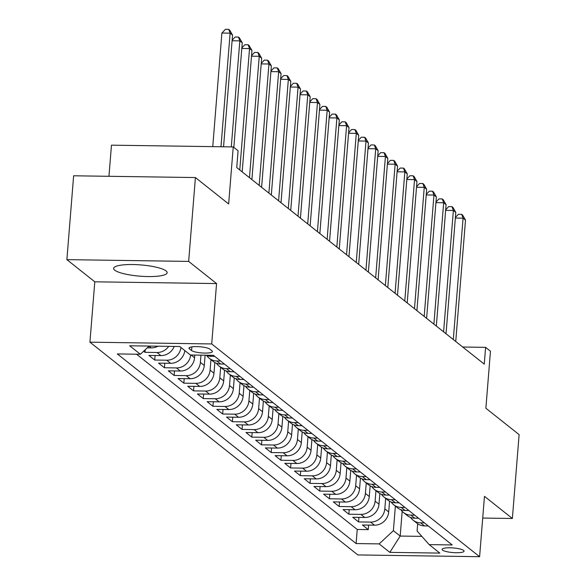 <?xml version="1.0" encoding="UTF-8"?>
<svg xmlns="http://www.w3.org/2000/svg" width="586" height="586" viewBox="0 0 586 586"><rect width="100%" height="100%" fill="white"/><g stroke="black" fill="none" stroke-linecap="round" stroke-linejoin="round"><path stroke-width="0.88" d="M166.058 270.915A26.846 5.648 -175.4 0 0 136.787 264.66A26.846 5.648 -175.4 0 0 113.625 268.395A26.846 5.648 -175.4 0 0 114.717 270.175A26.846 5.648 -175.4 0 0 143.988 276.431A26.846 5.648 -175.4 0 0 167.149 272.702A26.846 5.648 -175.4 0 0 166.058 270.915M463.614 550.415A11.017 2.315 -175.4 0 0 451.601 547.844A11.017 2.315 -175.4 0 0 442.1 549.375A11.017 2.315 -175.4 0 0 442.547 550.108A11.017 2.315 -175.4 0 0 454.56 552.679A11.017 2.315 -175.4 0 0 464.061 551.148A11.017 2.315 -175.4 0 0 463.614 550.415M89.929 342.18L357.834 554.935L479.604 556.7L211.707 343.945L89.929 342.18L94.793 281.807L216.564 283.573L188.663 261.407L66.885 259.642L94.793 281.807M66.885 259.642L73.631 175.785L195.409 177.551L228.65 203.957L233.235 146.932L111.465 145.167L108.959 176.298M482.718 518.053L512.369 518.485L519.115 434.629L485.875 408.23L490.46 351.204L485.604 347.351L462.72 347.022M188.663 261.407L195.409 177.551M143.629 351.234L145.02 352.333L145.225 349.754M174.21 346.429A13.771 12.841 -51.5 0 1 160.916 355.592L148.903 355.416L154.726 360.046L155.085 355.512M184.817 350.56A13.771 12.841 -51.5 0 1 170.621 363.298L158.608 363.13L164.432 367.752L164.798 363.217M194.786 355.05L194.567 357.782A13.771 12.841 -51.5 0 1 180.327 371.011L168.314 370.835L174.137 375.458L174.503 370.923M205.107 355.204L204.28 365.488A13.771 12.841 -51.5 0 1 190.032 378.717L178.019 378.541L183.843 383.171L184.209 378.637M214.842 362.507L213.985 373.201A13.771 12.841 -51.5 0 1 199.738 386.423L187.725 386.255L193.548 390.877L193.915 386.342M224.548 370.22L223.691 380.907A13.771 12.841 -51.5 0 1 209.444 394.136L197.431 393.96L203.254 398.583L203.62 394.048M234.254 377.926L233.396 388.621A13.771 12.841 -51.5 0 1 219.149 401.842L207.136 401.666L212.96 406.296L213.326 401.762M243.959 385.632L243.102 396.326A13.771 12.841 -51.5 0 1 228.855 409.555L216.842 409.38L222.665 414.002L223.032 409.468M253.672 393.345L252.808 404.032A13.771 12.841 -51.5 0 1 238.561 417.261L226.548 417.086L232.378 421.715L232.737 417.173M263.378 401.051L262.513 411.746A13.771 12.841 -51.5 0 1 248.274 424.967L236.261 424.791L242.084 429.421L242.443 424.887M273.083 408.757L272.219 419.451A13.771 12.841 -51.5 0 1 257.979 432.68L245.966 432.505L251.79 437.127L252.156 432.593M282.789 416.47L281.925 427.157A13.771 12.841 -51.5 0 1 267.685 440.386L255.672 440.211L261.495 444.84L261.861 440.298M292.495 424.176L291.638 434.871A13.771 12.841 -51.5 0 1 277.39 448.092L265.377 447.924L271.201 452.546L271.567 448.012M302.2 431.882L301.343 442.577A13.771 12.841 -51.5 0 1 287.096 455.805L275.083 455.63L280.906 460.252L281.273 455.718M311.906 439.595L311.049 450.282A13.771 12.841 -51.5 0 1 296.802 463.511L284.789 463.336L290.612 467.965L290.978 463.423M321.611 447.301L320.754 457.996A13.771 12.841 -51.5 0 1 306.507 471.217L294.494 471.049L300.318 475.671L300.684 471.137M331.317 455.007L330.46 465.702A13.771 12.841 -51.5 0 1 316.213 478.93L304.2 478.755L310.023 483.377L310.39 478.843M341.03 462.72L340.166 473.407A13.771 12.841 -51.5 0 1 325.926 486.636L313.913 486.461L319.736 491.09L320.095 486.556M350.736 470.426L349.871 481.121A13.771 12.841 -51.5 0 1 335.632 494.342L323.619 494.174L329.442 498.796L329.808 494.262M360.441 478.139L359.577 488.827A13.771 12.841 -51.5 0 1 345.337 502.055L333.324 501.88L339.148 506.502L339.514 501.968M370.147 485.845L369.283 496.54A13.771 12.841 -51.5 0 1 355.043 509.761L343.03 509.586L348.853 514.215L349.219 509.681M379.853 493.551L378.995 504.246A13.771 12.841 -51.5 0 1 364.748 517.475L352.735 517.299L358.559 521.921L358.925 517.387M233.235 146.932L238.092 150.785L236.744 167.559L484.256 364.126L485.604 347.351M189.439 348.846L191.578 350.538A10.673 2.241 -175.4 0 0 203.21 353.028A10.673 2.241 -175.4 0 0 212.418 351.541A10.673 2.241 -175.4 0 0 211.986 350.838L209.847 349.139A10.673 2.241 -175.4 0 0 198.215 346.656A10.673 2.241 -175.4 0 0 189.007 348.135A10.673 2.241 -175.4 0 0 189.439 348.846L189.549 347.505M417.672 523.767L417.086 531.011L429.172 544.614L452.209 544.951L213.429 355.321L190.391 354.991L179.719 346.509L129.689 345.784L140.369 354.266L117.325 353.929L356.105 543.559L379.142 543.896L393.389 530.667L400.187 536.065L421.854 536.373M429.172 544.614L439.852 553.096L389.822 552.371L379.142 543.896M385.661 498.378L384.819 508.868A13.771 12.841 128.5 0 1 370.572 522.097L358.559 521.921M389.558 501.264L388.701 511.952L384.819 508.868M375.956 490.672L375.113 501.162A13.771 12.841 128.5 0 1 360.866 514.391L348.853 514.215M366.25 482.967L365.4 493.456A13.771 12.841 128.5 0 1 351.161 506.678L339.148 506.502M356.544 475.253L355.695 485.743A13.771 12.841 128.5 0 1 341.455 498.972L329.442 498.796M346.831 467.547L345.989 478.037A13.771 12.841 128.5 0 1 331.749 491.258L319.736 491.09M337.126 459.842L336.283 470.331A13.771 12.841 128.5 0 1 322.036 483.553L310.023 483.377M327.42 452.128L326.578 462.618A13.771 12.841 128.5 0 1 312.331 475.847L300.318 475.671M317.715 444.422L316.872 454.912A13.771 12.841 128.5 0 1 302.625 468.133L290.612 467.965M308.009 436.717L307.167 447.199A13.771 12.841 128.5 0 1 292.919 460.428L280.906 460.252M298.303 429.003L297.461 439.493A13.771 12.841 128.5 0 1 283.214 452.722L271.201 452.546M288.598 421.297L287.755 431.787A13.771 12.841 128.5 0 1 273.508 445.008L261.495 444.84M278.892 413.591L278.042 424.074A13.771 12.841 128.5 0 1 263.803 437.303L251.79 437.127M269.186 405.878L268.337 416.368A13.771 12.841 128.5 0 1 254.097 429.597L242.084 429.421M259.473 398.172L258.631 408.662A13.771 12.841 128.5 0 1 244.391 421.883L232.378 421.715M249.768 390.459L248.925 400.949A13.771 12.841 128.5 0 1 234.678 414.177L222.665 414.002M240.062 382.753L239.22 393.243A13.771 12.841 128.5 0 1 224.973 406.472L212.96 406.296M230.357 375.047L229.514 385.537A13.771 12.841 128.5 0 1 215.267 398.758L203.254 398.583M220.651 367.334L219.809 377.823A13.771 12.841 128.5 0 1 205.561 391.052L193.548 390.877M210.945 359.628L210.103 370.118A13.771 12.841 128.5 0 1 195.856 383.347L183.843 383.171M200.976 355.138L200.39 362.412A13.771 12.841 128.5 0 1 186.15 375.633L174.137 375.458M157.912 346.194A13.771 12.841 128.5 0 1 151.203 347.886L147.298 347.828M136.553 354.208L357.24 529.473L368.264 529.634L368.631 525.093M388.701 511.952A13.771 12.841 -51.5 0 1 374.454 525.181L362.441 525.005L368.264 529.634M190.662 354.991A13.771 12.841 128.5 0 1 176.445 367.927L164.432 367.752M180.935 347.476A13.771 12.841 128.5 0 1 166.739 360.214L154.726 360.046M168.709 346.348A13.771 12.841 128.5 0 1 157.033 352.508L145.02 352.333M205.964 355.211A13.771 12.841 -51.5 0 0 210.938 356.317L214.754 356.376M220.578 360.998L216.761 360.939A13.771 12.841 128.5 0 1 209.283 358.31A13.771 12.841 128.5 0 1 206.733 355.534M209.283 358.31L213.165 361.394A13.771 12.841 -51.5 0 0 220.644 364.023L224.46 364.082M230.283 368.704L226.467 368.653A13.771 12.841 128.5 0 1 218.988 366.016A13.771 12.841 128.5 0 1 216.439 363.239M218.988 366.016L222.87 369.099A13.771 12.841 -51.5 0 0 230.349 371.736L234.166 371.788M239.989 376.417L236.173 376.358A13.771 12.841 128.5 0 1 228.694 373.721A13.771 12.841 128.5 0 1 226.145 370.953M228.694 373.721L232.576 376.805A13.771 12.841 -51.5 0 0 240.055 379.442L243.871 379.501M249.695 384.123L245.886 384.064A13.771 12.841 128.5 0 1 238.399 381.435A13.771 12.841 128.5 0 1 235.858 378.659M238.399 381.435L242.282 384.519A13.771 12.841 -51.5 0 0 249.768 387.148L253.577 387.207M259.408 391.829L255.591 391.778A13.771 12.841 128.5 0 1 248.105 389.141A13.771 12.841 128.5 0 1 245.563 386.364M248.105 389.141L251.987 392.224A13.771 12.841 -51.5 0 0 259.473 394.861L263.29 394.913M269.113 399.542L265.297 399.484A13.771 12.841 128.5 0 1 257.811 396.847A13.771 12.841 128.5 0 1 255.269 394.078M257.811 396.847L261.693 399.93A13.771 12.841 -51.5 0 0 269.179 402.567L272.995 402.626M278.819 407.248L275.002 407.197A13.771 12.841 128.5 0 1 267.516 404.56A13.771 12.841 128.5 0 1 264.975 401.784M267.516 404.56L271.399 407.644A13.771 12.841 -51.5 0 0 278.885 410.281L282.701 410.332M288.524 414.954L284.708 414.903A13.771 12.841 128.5 0 1 277.222 412.266A13.771 12.841 128.5 0 1 274.68 409.489M277.222 412.266L281.112 415.349A13.771 12.841 -51.5 0 0 288.59 417.986L292.407 418.038M298.23 422.667L294.414 422.609A13.771 12.841 128.5 0 1 286.935 419.979A13.771 12.841 128.5 0 1 284.386 417.203M286.935 419.979L290.817 423.055A13.771 12.841 -51.5 0 0 298.296 425.692L302.112 425.751M307.936 430.373L304.119 430.322A13.771 12.841 128.5 0 1 296.641 427.685A13.771 12.841 128.5 0 1 294.091 424.909M296.641 427.685L300.523 430.769A13.771 12.841 -51.5 0 0 308.002 433.406L311.818 433.457M317.641 438.086L313.825 438.028A13.771 12.841 128.5 0 1 306.346 435.391A13.771 12.841 128.5 0 1 303.797 432.615M306.346 435.391L310.228 438.475A13.771 12.841 -51.5 0 0 317.707 441.112L321.524 441.163M327.347 445.792L323.531 445.734A13.771 12.841 128.5 0 1 316.052 443.104A13.771 12.841 128.5 0 1 313.503 440.328M316.052 443.104L319.934 446.188A13.771 12.841 -51.5 0 0 327.42 448.817L331.229 448.876M337.053 453.498L333.244 453.447A13.771 12.841 128.5 0 1 325.757 450.81A13.771 12.841 128.5 0 1 323.216 448.034M325.757 450.81L329.64 453.894A13.771 12.841 -51.5 0 0 337.126 456.531L340.935 456.582M346.765 461.211L342.949 461.153A13.771 12.841 128.5 0 1 335.463 458.516A13.771 12.841 128.5 0 1 332.921 455.747M335.463 458.516L339.345 461.6A13.771 12.841 -51.5 0 0 346.831 464.237L350.648 464.295M356.471 468.917L352.655 468.859A13.771 12.841 128.5 0 1 345.169 466.229A13.771 12.841 128.5 0 1 342.627 463.453M345.169 466.229L349.051 469.313A13.771 12.841 -51.5 0 0 356.537 471.942L360.353 472.001M366.177 476.623L362.36 476.572A13.771 12.841 128.5 0 1 354.874 473.935A13.771 12.841 128.5 0 1 352.333 471.159M354.874 473.935L358.757 477.019A13.771 12.841 -51.5 0 0 366.243 479.656L370.059 479.707M375.882 484.336L372.066 484.278A13.771 12.841 128.5 0 1 364.587 481.641A13.771 12.841 128.5 0 1 362.038 478.872M364.587 481.641L368.469 484.725A13.771 12.841 -51.5 0 0 375.948 487.362L379.765 487.42M385.588 492.042L381.772 491.984A13.771 12.841 128.5 0 1 374.293 489.354A13.771 12.841 128.5 0 1 371.744 486.578M374.293 489.354L378.175 492.438A13.771 12.841 -51.5 0 0 385.654 495.067L389.47 495.126M395.294 499.748L391.477 499.697A13.771 12.841 128.5 0 1 383.998 497.06A13.771 12.841 128.5 0 1 381.449 494.284M383.998 497.06L387.881 500.144A13.771 12.841 -51.5 0 0 395.36 502.781L399.176 502.832M404.999 507.461L401.183 507.403A13.771 12.841 128.5 0 1 393.704 504.766A13.771 12.841 128.5 0 1 391.155 501.997M393.704 504.766L397.586 507.85A13.771 12.841 -51.5 0 0 405.065 510.487L408.882 510.545M414.705 515.167L410.896 515.116A13.771 12.841 128.5 0 1 403.41 512.479A13.771 12.841 128.5 0 1 400.861 509.703M403.41 512.479L407.292 515.563A13.771 12.841 -51.5 0 0 414.778 518.192L418.587 518.251M424.411 522.873L420.602 522.822A13.771 12.841 128.5 0 1 413.115 520.185A13.771 12.841 128.5 0 1 410.574 517.409M413.115 520.185L416.998 523.269A13.771 12.841 -51.5 0 0 424.484 525.906L428.3 525.957M216.564 283.573L211.707 343.945M512.369 518.485L484.461 496.327L479.604 556.7M402.172 511.344L400.187 536.065L389.822 552.371M395.367 506.092L393.389 530.667M149.196 346.07L140.369 354.266M357.24 529.473L356.105 543.559M220.981 146.756L230.122 33.168L232.547 35.094L223.559 146.793M212.755 146.639L221.889 33.043L230.122 33.168L228.73 29.351L229.705 30.12L232.547 35.094M221.889 33.043L225.442 29.3L228.73 29.351M231.294 146.903L239.828 40.873L242.252 42.8L233.836 147.408M232.137 40.185L235.147 37.006L238.436 37.057L239.828 40.873L232.093 40.764M238.436 37.057L239.41 37.826L242.252 42.8M239.769 169.962L249.533 48.579L251.958 50.513L242.194 171.888M241.842 47.898L244.853 44.719L248.142 44.763L249.533 48.579L241.798 48.47M248.142 44.763L249.116 45.532L251.958 50.513M249.475 177.668L259.239 56.293L261.664 58.219L251.899 179.594M251.548 55.604L254.558 52.425L257.847 52.476L259.239 56.293L251.504 56.183M257.847 52.476L258.822 53.245L261.664 58.219M259.18 185.374L268.945 63.999L271.369 65.925L261.605 187.308M261.253 63.31L264.264 60.131L267.553 60.182L268.945 63.999L261.21 63.889M267.553 60.182L268.527 60.951L271.369 65.925M268.886 193.087L278.65 71.712L281.082 73.638L271.311 195.013M270.959 71.023L273.97 67.844L277.266 67.888L278.65 71.712L270.915 71.595M277.266 67.888L278.233 68.665L281.082 73.638M278.592 200.793L288.356 79.418L290.788 81.344L281.016 202.719M280.672 78.729L283.675 75.55L286.972 75.601L288.356 79.418L280.621 79.308M286.972 75.601L287.938 76.37L290.788 81.344M288.297 208.506L298.069 87.124L300.493 89.05L290.729 210.433M290.378 86.435L293.381 83.256L296.677 83.307L298.069 87.124L290.326 87.014M296.677 83.307L297.644 84.076L300.493 89.05M298.003 216.212L307.775 94.837L310.199 96.763L300.435 218.139M300.083 94.148L303.094 90.969L306.383 91.013L307.775 94.837L300.039 94.72M306.383 91.013L307.35 91.79L310.199 96.763M307.716 223.918L317.48 102.543L319.905 104.469L310.14 225.844M309.789 101.854L312.799 98.675L316.088 98.726L317.48 102.543L309.745 102.433M316.088 98.726L317.063 99.495L319.905 104.469M317.422 231.631L327.186 110.249L329.61 112.175L319.846 233.558M319.495 109.56L322.505 106.388L325.794 106.432L327.186 110.249L319.451 110.139M325.794 106.432L326.768 107.201L329.61 112.175M327.127 239.337L336.891 117.962L339.316 119.888L329.552 241.264M329.2 117.273L332.211 114.094L335.5 114.138L336.891 117.962L329.156 117.845M335.5 114.138L336.474 114.915L339.316 119.888M336.833 247.043L346.597 125.668L349.022 127.594L339.257 248.969M338.906 124.979L341.916 121.8L345.205 121.851L346.597 125.668L338.862 125.558M345.205 121.851L346.18 122.621L349.022 127.594M346.538 254.756L356.303 133.374L358.727 135.3L348.963 256.683M348.611 132.685L351.622 129.513L354.911 129.557L356.303 133.374L348.567 133.264M354.911 129.557L355.885 130.326L358.727 135.3M356.244 262.462L366.008 141.087L368.44 143.013L358.669 264.389M358.324 140.398L361.328 137.219L364.624 137.263L366.008 141.087L358.273 140.97M364.624 137.263L365.591 138.04L368.44 143.013M365.95 270.168L375.714 148.793L378.146 150.719L368.374 272.094M368.03 148.104L371.033 144.925L374.329 144.976L375.714 148.793L367.979 148.683M374.329 144.976L375.296 145.746L378.146 150.719M375.655 277.881L385.427 156.499L387.851 158.432L378.087 279.808M377.736 155.817L380.746 152.638L384.035 152.682L385.427 156.499L377.684 156.389M384.035 152.682L385.002 153.451L387.851 158.432M385.361 285.587L395.132 164.212L397.557 166.138L387.793 287.514M387.441 163.523L390.452 160.344L393.741 160.396L395.132 164.212L387.397 164.102M393.741 160.396L394.708 161.165L397.557 166.138M395.074 293.293L404.838 171.918L407.263 173.844L397.498 295.227M397.147 171.229L400.157 168.05L403.446 168.101L404.838 171.918L397.103 171.808M403.446 168.101L404.421 168.871L407.263 173.844M404.78 301.006L414.544 179.631L416.968 181.557L407.204 302.933M406.852 178.942L409.863 175.763L413.152 175.807L414.544 179.631L406.809 179.514M413.152 175.807L414.126 176.584L416.968 181.557M414.485 308.712L424.249 187.337L426.674 189.263L416.91 310.639M416.558 186.648L419.569 183.469L422.858 183.521L424.249 187.337L416.514 187.227M422.858 183.521L423.832 184.29L426.674 189.263M424.191 316.425L433.955 195.043L436.38 196.969L426.615 318.352M426.264 194.354L429.274 191.175L432.563 191.226L433.955 195.043L426.22 194.933M432.563 191.226L433.537 191.996L436.38 196.969M433.896 324.131L443.661 202.756L446.093 204.682L436.321 326.058M435.969 202.067L438.98 198.888L442.276 198.932L443.661 202.756L435.925 202.639M442.276 198.932L443.243 199.709L446.093 204.682M443.602 331.837L453.366 210.462L455.798 212.388L446.027 333.764M445.682 209.773L448.686 206.594L451.982 206.646L453.366 210.462L445.631 210.352M451.982 206.646L452.949 207.415L455.798 212.388M453.308 339.55L463.072 218.168L465.504 220.094L455.74 341.477M455.388 217.479L458.391 214.308L461.687 214.351L463.072 218.168L455.337 218.058M461.687 214.351L462.654 215.121L465.504 220.094M378.995 504.246L375.113 501.162M369.283 496.54L365.4 493.456M359.577 488.827L355.695 485.743M349.871 481.121L345.989 478.037M340.166 473.407L336.283 470.331M330.46 465.702L326.578 462.618M320.754 457.996L316.872 454.912M311.049 450.282L307.167 447.199M301.343 442.577L297.461 439.493M291.638 434.871L287.755 431.787M281.925 427.157L278.042 424.074M272.219 419.451L268.337 416.368M262.513 411.746L258.631 408.662M252.808 404.032L248.925 400.949M243.102 396.326L239.22 393.243M233.396 388.621L229.514 385.537M223.691 380.907L219.809 377.823M213.985 373.201L210.103 370.118M204.28 365.488L200.39 362.412M194.567 357.782L191.065 354.999M151.203 347.886L149.064 346.187M374.454 525.181L370.572 522.097M364.748 517.475L360.866 514.391M355.043 509.761L351.161 506.678M345.337 502.055L341.455 498.972M335.632 494.342L331.749 491.258M325.926 486.636L322.036 483.553M316.213 478.93L312.331 475.847M306.507 471.217L302.625 468.133M296.802 463.511L292.919 460.428M287.096 455.805L283.214 452.722M277.39 448.092L273.508 445.008M267.685 440.386L263.803 437.303M257.979 432.68L254.097 429.597M248.274 424.967L244.391 421.883M238.561 417.261L234.678 414.177M228.855 409.555L224.973 406.472M219.149 401.842L215.267 398.758M209.444 394.136L205.561 391.052M199.738 386.423L195.856 383.347M190.032 378.717L186.15 375.633M180.327 371.011L176.445 367.927M170.621 363.298L166.739 360.214M160.916 355.592L157.033 352.508M210.938 356.317L209.62 355.27M220.644 364.023L216.761 360.939M230.349 371.736L226.467 368.653M240.055 379.442L236.173 376.358M249.768 387.148L245.886 384.064M259.473 394.861L255.591 391.778M269.179 402.567L265.297 399.484M278.885 410.281L275.002 407.197M288.59 417.986L284.708 414.903M298.296 425.692L294.414 422.609M308.002 433.406L304.119 430.322M317.707 441.112L313.825 438.028M327.42 448.817L323.531 445.734M337.126 456.531L333.244 453.447M346.831 464.237L342.949 461.153M356.537 471.942L352.655 468.859M366.243 479.656L362.36 476.572M375.948 487.362L372.066 484.278M385.654 495.067L381.772 491.984M395.36 502.781L391.477 499.697M405.065 510.487L401.183 507.403M414.778 518.192L410.896 515.116M424.484 525.906L420.602 522.822M191.871 346.861L191.578 350.538"/></g></svg>
